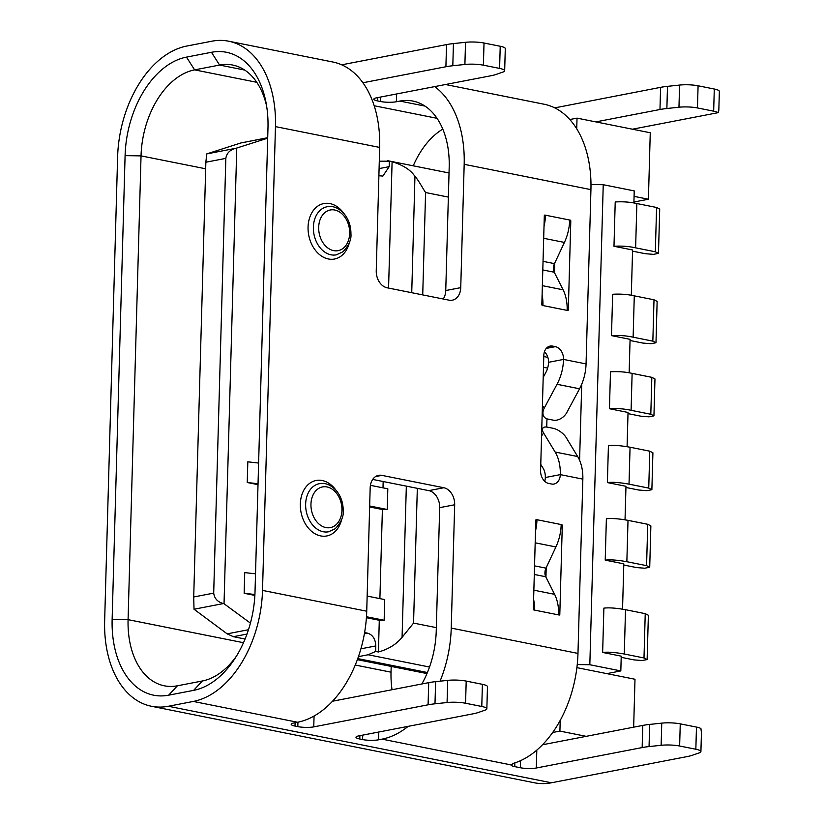 <?xml version="1.0" encoding="UTF-8"?>
<svg xmlns="http://www.w3.org/2000/svg" width="824" height="824" viewBox="0 0 824 824"><rect width="100%" height="100%" fill="white"/><g stroke="black" fill="none" stroke-linecap="round" stroke-linejoin="round"><path stroke-width="1.24" d="M628.001 413.627L640.814 416.182L648.941 416.831L653.937 415.863L650.806 414.256L631.091 410.311C624.396 408.807 617.186 408.282 609.451 408.735L628.032 412.453L627.085 446.701M610.481 371.809L609.451 408.735L610.481 371.809C618.134 371.346 625.354 371.871 632.121 373.385L651.836 377.33L654.967 378.937L653.937 415.863M650.806 414.256L651.836 377.33M630.051 340.508L642.854 343.072L650.991 343.711L655.986 342.753L652.845 341.146L633.131 337.201C626.436 335.698 619.226 335.172 611.49 335.626L630.082 339.344L629.145 372.85M612.644 294.271L611.49 335.626L612.644 294.271C620.297 293.808 627.517 294.333 634.284 295.847L653.999 299.781L657.14 301.399L655.986 342.753M652.845 341.146L653.999 299.781M632.544 251.155L645.346 253.71L653.484 254.358L658.479 253.39L655.337 251.784L635.623 247.849C628.939 246.335 621.718 245.81 613.983 246.273L632.574 249.981L631.308 295.301M615.219 201.962L613.983 246.273L615.219 201.962C622.882 201.499 630.092 202.024 636.859 203.538L656.584 207.473L659.715 209.08L658.479 253.39M655.337 251.784L656.584 207.473M630.061 447.236C620.781 445.557 613.561 445.032 608.421 445.66L607.381 482.586C612.531 481.958 619.751 482.483 629.021 484.162L648.745 488.107L651.877 489.714L652.907 452.788L649.776 451.181L630.061 447.236L629.021 484.162M625.941 487.478L638.755 490.033L646.881 490.671L651.877 489.714M649.776 451.181L648.745 488.107M628.012 520.356C618.742 518.677 611.521 518.152 606.371 518.78L605.218 560.135C610.368 559.506 617.578 560.032 626.858 561.711L646.572 565.645L649.714 567.252L650.867 525.897L647.726 524.291L628.012 520.356L626.858 561.711M623.778 565.017L636.581 567.571L644.718 568.22L649.714 567.252M647.726 524.291L646.572 565.645M625.519 609.709C616.239 608.03 609.029 607.504 603.879 608.133L602.643 652.443C607.793 651.815 615.003 652.34 624.283 654.019L643.997 657.964L647.128 659.571L648.375 615.26L645.233 613.653L625.519 609.709L624.283 654.019M621.193 657.325L634.006 659.89L642.133 660.529L647.128 659.571M645.233 613.653L643.997 657.964M151.462 706.271A100.178 64.797 101.3 0 0 168.343 706.261L193.321 701.44A100.178 64.797 101.3 0 0 262.516 590.396L275.463 126.618A100.178 64.797 -78.7 0 0 228.65 41.2A100.178 64.797 -78.7 0 0 211.768 41.221L186.791 46.041A100.178 64.797 -78.7 0 0 117.605 157.075L104.648 620.853A100.178 64.797 101.3 0 0 151.462 706.271L534.529 782.8A100.178 64.797 101.3 0 0 551.411 782.779L687.216 756.576A37.657 7.334 1.6 0 0 692.438 755.237L699.205 752.889A15.069 2.936 1.6 0 0 700.915 751.591A15.069 2.936 1.6 0 0 695.847 749.243L679.635 746.008A15.069 2.936 1.6 0 0 661.136 745.287L649.054 746.575A37.657 7.334 1.6 0 0 642.154 747.574L536.321 767.999L536.815 750.108M266.626 106.111A77.58 50.182 -78.7 0 0 232.677 65.044A77.58 50.182 -78.7 0 0 219.596 65.055L194.618 69.875A77.58 50.182 -78.7 0 0 141.038 155.88L128.081 619.658L243.492 642.71M377.701 97.603L377.608 100.94L380.42 101.507L380.544 97.057M396.581 93.957L396.365 101.743L399.867 101.074A77.58 50.182 101.3 0 1 412.937 101.064A77.58 50.182 101.3 0 1 449.193 167.21L445.753 290.542L460.74 287.648A15.069 11.103 -100.9 0 1 452.325 300.183A15.069 11.103 -100.9 0 1 449.059 300.163L387.095 287.782A15.069 11.103 -100.9 0 1 376.238 270.766L379.679 147.434A100.178 64.797 -78.7 0 0 332.865 62.016L228.65 41.2M586.06 363.92L563.534 359.418A37.657 24.36 101.3 0 1 557.024 384.283L579.56 388.784A37.657 24.36 101.3 0 0 586.06 363.92L590.932 189.633A100.178 64.797 -78.7 0 0 544.108 104.226L445.506 84.522M434.681 86.613A100.178 64.797 101.3 0 1 464.18 164.316L460.74 287.648M211.459 52.293A88.879 57.484 101.3 0 1 266.059 102.804A88.879 57.484 101.3 0 1 267.975 128.06L255.018 591.838A88.879 57.484 -78.7 0 1 234.655 658.953A88.879 57.484 -78.7 0 1 193.64 690.358L168.652 695.178A88.879 57.484 -78.7 0 1 112.136 619.411L125.094 155.633A88.879 57.484 101.3 0 1 186.482 57.114L211.459 52.293L219.596 65.055L244.738 70.081M396.365 101.743A11.299 2.204 1.6 0 1 380.42 101.507M377.608 100.94A11.299 2.204 1.6 0 1 373.808 99.179A11.299 2.204 1.6 0 1 376.65 97.809L490.98 75.746A37.657 7.334 1.6 0 0 496.192 74.407L502.97 72.059A15.069 2.936 1.6 0 0 504.669 70.761L505.287 48.606A15.069 2.936 1.6 0 0 500.219 46.257L484.018 43.023A15.069 2.936 1.6 0 0 465.519 42.302L453.427 43.59A37.657 7.334 1.6 0 0 446.526 44.589L341.692 64.818M362.91 82.76L445.908 66.744A37.657 7.334 1.6 0 1 452.809 65.745L464.901 64.457A15.069 2.936 1.6 0 1 483.4 65.178L499.602 68.413A15.069 2.936 1.6 0 1 504.669 70.761M632.441 129.203L718.126 112.672L718.827 110.261L719.352 91.371A15.069 2.936 1.6 0 0 714.284 89.023L698.082 85.789A15.069 2.936 1.6 0 0 679.584 85.068L667.491 86.355A37.657 7.334 1.6 0 0 660.591 87.354L554.758 107.872M595.824 121.89L659.972 109.51A37.657 7.334 1.6 0 1 666.874 108.51L678.966 107.223A15.069 2.936 1.6 0 1 697.465 107.944L713.666 111.178A15.069 2.936 1.6 0 1 718.126 112.672M554.449 272.61L554.707 263.165M543.201 377.361L545.941 372.263A15.069 9.744 101.3 0 0 548.547 362.313A11.299 8.333 79.1 0 0 544.448 351.745M540.771 464.386L543.253 468.475A15.069 9.744 -78.7 0 1 545.323 477.518A11.299 8.333 -100.9 0 1 544.695 481.257M421.867 683.971A77.58 50.182 -78.7 0 0 436.236 630.988L439.686 507.656L454.673 504.762A15.069 11.103 79.1 0 0 443.817 487.746L381.852 475.366A15.069 11.103 79.1 0 0 378.587 475.345A15.069 11.103 79.1 0 0 370.172 487.88L366.732 611.212A100.178 64.797 101.3 0 1 297.536 722.257L294.044 722.926A11.299 2.204 -178.4 0 0 291.202 724.306A11.299 2.204 -178.4 0 0 295.002 726.068L295.095 722.73M443.817 487.746L428.83 490.641A15.069 11.103 -100.9 0 1 439.686 507.656M428.83 490.641L372.706 479.424M443.219 298.999A15.069 11.103 79.1 0 0 445.753 290.542M546.209 567.684L545.941 577.13M544.015 226.446A37.657 24.36 101.3 0 0 545.437 215.94L544.901 215.085A0.752 0.556 -100.9 0 0 544.314 215.713L541.832 304.592A0.752 0.556 -100.9 0 0 542.377 305.436L567.726 310.504L567.18 309.659A37.657 24.36 101.3 0 0 563.101 289.801L554.253 272.229A7.529 4.872 -78.7 0 1 554.49 263.628L564.419 242.431A37.657 24.36 101.3 0 0 569.662 220.78L570.249 220.152A0.752 0.556 -100.9 0 1 570.795 220.997L569.641 221.223M567.262 310.082L568.313 309.876L570.795 220.997M568.313 309.876A0.752 0.556 -100.9 0 1 567.726 310.504M440.057 681.18A100.178 64.797 -78.7 0 0 451.233 628.094L454.673 504.762M582.846 479.125L560.31 474.624A37.657 24.36 -78.7 0 0 555.129 452.026L577.665 456.527A37.657 24.36 -78.7 0 1 582.846 479.125L577.974 653.411A100.178 64.797 101.3 0 1 513.795 763.22L510.942 764.888A11.299 2.204 -178.4 0 0 514.743 766.629L514.846 762.88M545.323 477.518L560.31 474.624A11.299 8.333 -100.9 0 1 554.006 484.038A11.299 8.333 -100.9 0 1 551.555 484.018L548.732 483.451A11.299 8.333 -100.9 0 1 540.596 470.689L543.809 355.484A11.299 8.333 79.1 0 1 550.123 346.08A11.299 8.333 79.1 0 1 552.574 346.09L555.386 346.657A11.299 8.333 79.1 0 1 563.534 359.418L548.547 362.313M559.218 615.023L533.87 609.966L534.446 609.338L533.87 609.966A0.752 0.556 79.1 0 1 533.334 609.111L535.816 520.232A0.752 0.556 79.1 0 1 536.393 519.604L561.741 524.672L561.154 525.3A37.657 24.36 -78.7 0 1 555.912 546.951L545.982 568.148A7.529 4.872 101.3 0 0 545.745 576.749L554.593 594.32A37.657 24.36 -78.7 0 1 558.672 614.179L559.218 615.023A0.752 0.556 79.1 0 0 559.805 614.395L558.765 614.601M561.134 525.743L562.287 525.516A0.752 0.556 79.1 0 0 561.741 524.672L561.154 525.3M562.287 525.516L559.805 614.395M542.11 294.745A37.657 24.36 101.3 0 1 542.954 304.818L541.914 305.014M569.662 220.78L570.249 220.152L544.901 215.085M557.024 384.283L544.324 407.942A11.299 7.797 137.3 0 0 544.468 417.284A11.299 7.797 137.3 0 0 547.723 419.045L553.357 420.168A11.299 7.797 137.3 0 0 566.861 412.443L579.56 388.784M362.725 735.121L362.601 739.571L359.779 739.004L359.872 735.667M362.601 739.571A11.299 2.204 -178.4 0 0 378.546 739.808L382.037 739.138A100.178 64.797 -78.7 0 0 408.179 726.346M236.447 656.11A77.58 50.182 101.3 0 1 202.395 680.974L177.418 685.795A77.58 50.182 101.3 0 1 164.337 685.805A77.58 50.182 101.3 0 1 128.081 619.658L112.136 619.411M542.491 744.772L642.771 725.419A37.657 7.334 1.6 0 1 649.673 724.42L661.754 723.132A15.069 2.936 1.6 0 1 680.253 723.853L696.465 727.087A15.069 2.936 1.6 0 1 700.925 728.581L701.44 732.701L700.915 751.591M332.546 701.214L428.707 682.653A37.657 7.334 1.6 0 1 435.608 681.654L447.7 680.366A15.069 2.936 1.6 0 1 466.199 681.087L482.401 684.322A15.069 2.936 1.6 0 1 487.468 686.67L486.85 708.825A15.069 2.936 1.6 0 1 485.14 710.123L478.373 712.472A37.657 7.334 1.6 0 1 473.151 713.811L358.831 735.873A11.299 2.204 -178.4 0 0 355.978 737.243A11.299 2.204 -178.4 0 0 359.779 739.004M297.938 722.174L297.814 726.624A11.299 2.204 -178.4 0 0 313.759 726.871L428.089 704.808A37.657 7.334 1.6 0 1 434.99 703.809L447.072 702.522A15.069 2.936 1.6 0 1 465.57 703.243L481.783 706.477A15.069 2.936 1.6 0 1 486.85 708.825M297.814 726.624L295.002 726.068M520.572 760.645L520.377 767.752A11.299 2.204 -178.4 0 0 536.321 767.999M520.377 767.752L514.743 766.629M535.518 530.965A37.657 24.36 -78.7 0 0 536.939 520.459L536.393 519.604M533.416 609.533L534.446 609.338A37.657 24.36 -78.7 0 0 533.602 599.275M555.129 452.026L543.624 433.033A11.299 4.965 -144.2 0 1 542.913 428.109A11.299 4.965 -144.2 0 1 547.496 427.172L553.131 428.295A11.299 4.965 -144.2 0 1 566.16 437.534L577.665 456.527M367.154 596.071L384.726 599.584L384.149 620.266L379.287 620.276L366.402 617.701M254.874 595.412L244.151 593.27L244.728 572.598L255.522 573.834M384.149 620.266L366.474 616.733M254.915 594.506L244.151 593.27M370.419 485.336L387.816 488.807L387.239 509.489L382.387 509.5L369.636 506.956M258.015 484.656L247.241 482.503L247.818 461.821L258.612 463.057M387.239 509.489L369.667 505.977M258.036 483.739L247.241 482.503M245.068 639.022L233.388 636.684L227.156 633.852L194.021 609.235L193.712 596.978L213.694 593.125L225.838 158.373C226.641 153.079 230.081 149.7 236.148 148.238L267.687 138.185M267.707 137.69L240.865 142.964L206.742 153.913L205.856 162.225L193.712 596.978M590.983 184.525L603.24 184.71L634.222 190.9L633.893 202.992M603.24 184.71L589.829 664.741L620.822 670.932L621.234 656.161L602.643 652.443L603.879 608.133M622.542 609.173L623.809 563.843L605.218 560.135L606.371 518.78M625.035 519.81L625.972 486.304L607.381 482.586L608.421 445.66M620.822 670.932L606.824 673.63L634.995 679.254L633.656 727.18M586.183 736.337L559.908 731.094L560.207 720.403M606.824 673.63L576.893 667.646M547.847 357.369L543.778 356.555M634.068 196.37L648.406 199.233L650.26 132.767L577.027 118.131L576.728 128.822M378.896 175.739L382.882 176.078L389.186 166.654L389.34 161.154L392.111 161.71C402.328 164.862 409.579 169.27 413.885 174.925L414.956 176.254C419.138 181.249 422.393 187.759 425.586 192.538L422.722 294.899M379.298 161.216L389.34 161.154M364.599 632.564L367.659 633.172C372.767 634.861 375.476 639.115 375.796 645.934L375.641 651.434L378.422 651.99L379.287 620.276M379.895 598.615L382.387 509.5M382.995 487.839L383.17 481.515M388.567 288.081L392.1 161.71M213.694 593.125C214.456 598.595 217.701 602.076 223.428 603.559L224.035 603.735L236.756 148.083M224.035 603.735L250.424 623.129M448.359 197.09L425.586 192.538M436.339 627.641L413.555 623.088L402.071 637.364L406.335 486.139M411.732 292.705L414.956 176.254M413.257 165.82A76.076 49.203 101.3 0 1 442.797 129.1M392.049 689.729A76.076 49.203 -78.7 0 1 391.029 671.797L391.184 666.42M569.796 119.531L577.027 118.131M633.914 202.024L648.406 199.233M546.734 427.048L546.961 418.849M581.723 384.221L579.591 460.297M577.243 664.546L589.829 664.741M547.62 368.112L543.48 367.288M358.44 656.635L368.122 654.761L375.641 651.434M402.071 637.364L400.928 638.672C395.273 644.976 387.785 649.405 378.432 651.98M552.677 732.485L559.908 731.094M632.121 373.385L631.091 410.311M634.284 295.847L633.131 337.201M636.859 203.538L635.623 247.849M305.642 504.092A24.483 18.046 79.1 0 0 328.591 531.779L335.203 528.75C341.064 522.488 343.732 516.555 343.206 510.942C343.248 503.011 340.951 496.223 336.305 490.599C330.826 484.79 325.161 482.493 319.31 483.709A24.483 18.046 79.1 0 0 305.642 504.092M336.038 490.29A28.243 20.827 79.1 0 0 313.491 481.247A28.243 20.827 79.1 0 0 300.327 504.01A28.243 20.827 79.1 0 0 317.94 535.136A28.243 20.827 79.1 0 0 341.661 519.45M310.957 504.164A20.713 15.275 -100.9 0 1 327.015 486.953A20.713 15.275 -100.9 0 1 341.939 510.355A20.713 15.275 -100.9 0 1 325.882 527.576A20.713 15.275 -100.9 0 1 310.957 504.164M336.326 254.843A24.483 18.046 -100.9 0 1 313.377 227.146A24.483 18.046 -100.9 0 1 327.046 206.773C332.896 205.557 338.561 207.854 344.041 213.663C348.686 219.287 350.983 226.064 350.942 234.006C351.467 239.619 348.799 245.552 342.938 251.804L336.326 254.843M349.397 242.513A28.243 20.827 -100.9 0 1 325.676 258.2A28.243 20.827 -100.9 0 1 308.063 227.074A28.243 20.827 -100.9 0 1 321.226 204.3A28.243 20.827 -100.9 0 1 343.773 213.354M349.675 233.419A20.713 15.275 79.1 0 0 334.75 210.017A20.713 15.275 79.1 0 0 318.692 227.228A20.713 15.275 79.1 0 0 333.617 250.63A20.713 15.275 79.1 0 0 349.675 233.419M125.094 155.633L141.038 155.88L205.67 168.786M355.247 665.04L391.019 672.178M399.867 101.074L424.999 106.09M464.18 164.316L590.932 189.633M186.482 57.114L194.618 69.875L256.769 82.297M374.189 105.75L437.029 118.306M262.516 590.396L366.732 611.212M451.233 628.094L577.974 653.411M275.463 126.618L379.679 147.434M499.602 68.413L500.219 46.257M483.4 65.178L484.018 43.023M464.901 64.457L465.519 42.302M452.809 65.745L453.427 43.59M445.908 66.744L446.526 44.589M713.666 111.178L714.284 89.023M697.465 107.944L698.082 85.789M678.966 107.223L679.584 85.068M666.874 108.51L667.491 86.355M659.972 109.51L660.591 87.354M546.261 348.418L555.386 346.657M547.857 347.007L552.574 346.09M545.437 215.94L544.304 216.156M542.367 285.66L563.101 289.801M542.8 269.942L554.253 272.229M543.047 261.342L554.49 263.628M543.686 238.291L564.419 242.431M542.408 405.861L544.324 407.942M382.037 739.138L510.942 764.888M193.321 701.44L297.536 722.257M168.343 706.261L551.411 782.779M375.559 476.581L381.852 475.366M378.546 739.808L378.762 732.031M482.401 684.322L481.783 706.477M466.199 681.087L465.57 703.243M447.7 680.366L447.072 702.522M435.608 681.654L434.99 703.809M428.707 682.653L428.089 704.808M313.759 726.871L314.068 716.035M696.465 727.087L695.847 749.243M680.253 723.853L679.635 746.008M661.754 723.132L661.136 745.287M649.673 724.42L649.054 746.575M642.771 725.419L642.154 747.574M535.796 520.675L536.939 520.459M535.178 542.81L555.912 546.951M534.539 565.861L545.982 568.148M534.302 574.462L545.745 576.749M533.859 590.18L554.593 594.32M541.564 435.886L543.624 433.033M202.395 680.974L193.64 690.358M177.418 685.795L168.652 695.178M389.186 166.654L379.091 168.601M205.856 162.225L225.838 158.373M206.742 153.913L236.148 148.238M267.707 137.783L240.865 142.964M417.325 488.333L413.555 623.088M367.659 633.172L364.383 633.8M375.796 645.934L360.902 648.818M357.75 658.592L427.419 672.518M429.52 667.028L368.122 654.761M194.021 609.235L223.428 603.559M248.467 629.732L227.156 633.852M246.984 634.068L233.388 636.684M542.161 414.781L544.468 417.284M541.739 429.737L542.913 428.109M387.63 160.701L449.039 172.968M426.976 673.569L357.358 659.664"/></g></svg>
